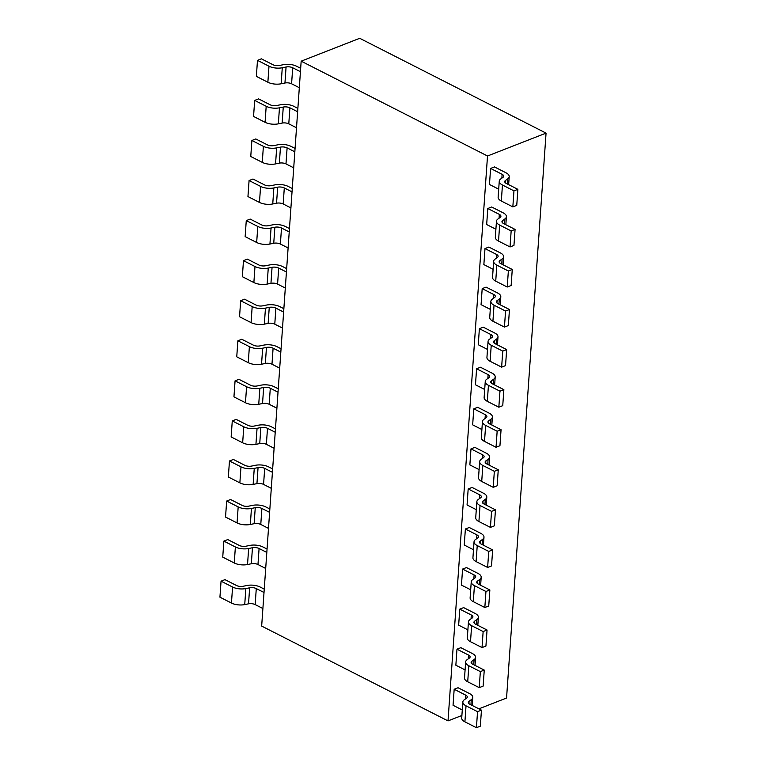 <?xml version="1.0" encoding="UTF-8"?>
<svg xmlns="http://www.w3.org/2000/svg" width="766" height="766" viewBox="0 0 766 766"><rect width="100%" height="100%" fill="white"/><g stroke="black" fill="none" stroke-linecap="round" stroke-linejoin="round"><path stroke-width="1.15" d="M448.014 720.902L487.511 155.996L546.062 133.121L359.714 38.3L301.172 61.175L261.666 626.081L448.014 720.902L461.898 715.482M478.884 708.847L506.556 698.027L546.062 133.121M487.511 155.996L301.172 61.175M506.336 183.486A5.506 2.461 -176 0 1 504.746 181.58A5.506 2.461 -176 0 1 505.493 180.45L507.734 178.861A11.002 4.931 4 0 0 509.198 176.62A11.002 4.931 4 0 0 506.02 172.8L494.472 166.931L490.594 168.453L489.474 184.472M498.704 189.173L489.493 184.491M490.594 168.453L502.132 174.322A5.506 2.461 -176 0 1 503.712 176.237A5.506 2.461 -176 0 1 502.965 177.358L500.753 178.938A11.002 4.931 4 0 0 499.26 181.197A11.002 4.931 4 0 0 502.439 185.008L513.957 190.868L512.837 206.887L501.328 201.027L502.448 185.008M512.837 206.887L516.753 205.365L517.873 189.336L506.355 183.476M513.957 190.868L517.873 189.336M501.318 201.037A11.002 4.931 -176 0 1 498.139 197.216L499.26 181.197M487.789 208.515L499.327 214.384A5.506 2.461 -176 0 1 500.916 216.299A5.506 2.461 -176 0 1 500.169 217.42L497.948 218.999A11.002 4.931 4 0 0 496.454 221.259A11.002 4.931 4 0 0 499.643 225.07L511.161 230.93L510.041 246.949L513.948 245.426L515.068 229.398L503.549 223.538A5.506 2.461 -176 0 1 501.95 221.642A5.506 2.461 -176 0 1 502.697 220.512L504.928 218.923A11.002 4.931 4 0 0 506.403 216.682A11.002 4.931 4 0 0 503.214 212.862L491.676 206.992L487.789 208.515L486.669 224.534M495.899 229.235L486.697 224.553M510.041 246.949L498.522 241.089A11.002 4.931 -176 0 1 495.334 237.278L496.454 221.259M511.161 230.93L515.068 229.398M500.409 252.933L488.871 247.054L484.993 248.577L483.863 264.596L493.093 269.297M484.993 248.577L496.531 254.446A5.506 2.461 -176 0 1 498.111 256.361A5.506 2.461 -176 0 1 497.364 257.481L495.152 259.061A11.002 4.931 4 0 0 493.658 261.321A11.002 4.931 4 0 0 496.837 265.132L508.356 270.992L507.236 287.02L495.726 281.151L496.847 265.132M500.734 263.609A5.506 2.461 -176 0 1 499.145 261.704A5.506 2.461 -176 0 1 499.892 260.574L502.132 258.985A11.002 4.931 4 0 0 503.597 256.744A11.002 4.931 4 0 0 500.418 252.924M507.236 287.02L511.142 285.488L512.263 269.46L500.753 263.6M508.356 270.992L512.263 269.46M495.717 281.16A11.002 4.931 -176 0 1 492.538 277.34L493.658 261.321M482.187 288.638L493.725 294.508A5.506 2.461 -176 0 1 495.305 296.423A5.506 2.461 -176 0 1 494.558 297.543L492.347 299.123A11.002 4.931 4 0 0 490.853 301.383A11.002 4.931 4 0 0 494.041 305.194L505.56 311.053L504.44 327.082L508.346 325.55L509.467 309.521L497.948 303.662A5.506 2.461 -176 0 1 496.339 301.766A5.506 2.461 -176 0 1 497.086 300.636L499.327 299.046A11.002 4.931 4 0 0 500.801 296.806A11.002 4.931 4 0 0 497.613 292.985L486.065 287.116L482.187 288.638L481.067 304.657M490.297 309.359L481.096 304.676M504.44 327.082L492.921 321.222A11.002 4.931 -176 0 1 489.733 317.402L490.853 301.383M505.56 311.053L509.467 309.521M494.807 333.057L483.269 327.178L479.382 328.7L478.262 344.719M487.492 349.42L478.29 344.738M479.382 328.7L490.929 334.57L490.661 338.39M494.137 343.053L494.3 340.707L496.521 339.108A11.002 4.931 4 0 0 497.996 336.868A11.002 4.931 4 0 0 494.817 333.057M490.92 334.579A5.506 2.461 -176 0 1 492.509 336.485A5.506 2.461 -176 0 1 491.762 337.605L489.541 339.185M489.551 339.185A11.002 4.931 4 0 0 488.057 341.445A11.002 4.931 4 0 0 491.236 345.255L502.755 351.115L501.634 367.144L505.541 365.612L506.661 349.583L495.152 343.723M501.634 367.144L490.116 361.284A11.002 4.931 -176 0 1 486.937 357.463L488.057 341.445M502.755 351.115L506.661 349.583M495.133 343.733A5.506 2.461 -176 0 1 493.543 341.827A5.506 2.461 -176 0 1 494.29 340.698M476.586 368.762L488.124 374.631A5.506 2.461 -176 0 1 489.704 376.546A5.506 2.461 -176 0 1 488.957 377.667L486.745 379.247A11.002 4.931 4 0 0 485.251 381.506A11.002 4.931 4 0 0 488.43 385.317L499.959 391.177L498.838 407.206L502.745 405.674L503.865 389.655L492.347 383.795A5.506 2.461 -176 0 1 490.738 381.889A5.506 2.461 -176 0 1 491.485 380.759L493.725 379.17A11.002 4.931 4 0 0 495.2 376.929A11.002 4.931 4 0 0 492.011 373.119L480.464 367.24L476.586 368.762L475.466 384.781M484.696 389.482L475.485 384.8M498.838 407.206L487.32 401.346A11.002 4.931 -176 0 1 484.131 397.535L485.251 381.506M499.959 391.177L503.865 389.655M483.949 419.308A11.002 4.931 4 0 0 482.446 421.568A11.002 4.931 4 0 0 485.634 425.379L497.153 431.239L496.033 447.267L499.939 445.735L501.06 429.716L489.541 423.857A5.506 2.461 -176 0 1 487.942 421.951A5.506 2.461 -176 0 1 488.689 420.821L490.92 419.232A11.002 4.931 4 0 0 492.394 416.991A11.002 4.931 4 0 0 489.206 413.18L477.668 407.301L473.781 408.824L472.66 424.852L481.891 429.544M473.781 408.824L485.328 414.693A5.506 2.461 -176 0 1 486.908 416.608A5.506 2.461 -176 0 1 486.161 417.729L483.94 419.308M496.033 447.267L484.514 441.408A11.002 4.931 -176 0 1 481.326 437.597L482.446 421.568M497.153 431.239L501.06 429.716M470.985 448.886L482.523 454.755A5.506 2.461 -176 0 1 484.102 456.67A5.506 2.461 -176 0 1 483.356 457.79L481.144 459.37A11.002 4.931 4 0 0 479.65 461.63A11.002 4.931 4 0 0 482.829 465.441L494.348 471.301L493.227 487.329L497.144 485.797L498.264 469.778L486.745 463.918A5.506 2.461 -176 0 1 485.137 462.013A5.506 2.461 -176 0 1 485.883 460.883L488.124 459.294A11.002 4.931 4 0 0 489.589 457.053A11.002 4.931 4 0 0 486.41 453.242L474.863 447.363L470.985 448.886L469.864 464.914M479.095 469.606L469.884 464.924M493.227 487.329L481.718 481.469A11.002 4.931 -176 0 1 478.53 477.658L479.65 461.63M494.348 471.301L498.264 469.778M482.925 503.3L483.097 500.954L485.318 499.355A11.002 4.931 4 0 0 486.793 497.115A11.002 4.931 4 0 0 483.605 493.304L472.067 487.435L468.179 488.947L467.059 504.976L476.289 509.668M468.179 488.947L479.717 494.817A5.506 2.461 -176 0 1 481.297 496.732A5.506 2.461 -176 0 1 480.56 497.862M480.541 497.852L478.338 499.432M478.348 499.432A11.002 4.931 4 0 0 476.845 501.692A11.002 4.931 4 0 0 480.033 505.503L491.552 511.362L490.432 527.391L494.338 525.859L495.458 509.84L483.94 503.98A5.506 2.461 -176 0 1 482.341 502.075A5.506 2.461 -176 0 1 483.078 500.954M490.432 527.391L478.913 521.531A11.002 4.931 -176 0 1 475.724 517.72L476.845 501.692M491.552 511.362L495.458 509.84M476.912 534.888A5.506 2.461 -176 0 1 478.501 536.794A5.506 2.461 -176 0 1 477.754 537.923L475.542 539.494A11.002 4.931 4 0 0 474.049 541.753A11.002 4.931 4 0 0 477.228 545.564L488.746 551.424L487.626 567.453L491.533 565.921L492.653 549.902L481.144 544.042A5.506 2.461 -176 0 1 479.535 542.137A5.506 2.461 -176 0 1 480.282 541.016L482.523 539.417A11.002 4.931 4 0 0 483.988 537.177A11.002 4.931 4 0 0 480.809 533.366L469.261 527.496L465.374 529.009L464.253 545.038M473.484 549.729L464.282 545.047M465.374 529.009L476.921 534.879L476.653 538.699M487.626 567.453L476.117 561.593A11.002 4.931 -176 0 1 472.928 557.782L474.049 541.753M488.746 551.424L492.653 549.902M477.323 583.433L477.486 581.078L479.717 579.479A11.002 4.931 4 0 0 481.192 577.238A11.002 4.931 4 0 0 478.003 573.428L466.456 567.558L462.578 569.071L461.458 585.1M470.688 589.791L461.477 585.109M462.578 569.071L474.116 574.94A5.506 2.461 -176 0 1 475.696 576.855A5.506 2.461 -176 0 1 474.949 577.985M474.939 577.976L472.737 579.556A11.002 4.931 4 0 0 471.243 581.815A11.002 4.931 4 0 0 474.432 585.626L485.95 591.486L484.83 607.515L473.311 601.655A11.002 4.931 -176 0 1 470.123 597.844L471.243 581.815M484.83 607.515L488.737 605.983L489.857 589.964L478.338 584.104A5.506 2.461 -176 0 1 476.73 582.198A5.506 2.461 -176 0 1 477.477 581.078M485.95 591.486L489.857 589.964M469.941 619.627A11.002 4.931 4 0 0 468.447 621.877A11.002 4.931 4 0 0 471.626 625.688L483.145 631.548L482.025 647.576L485.931 646.044L487.052 630.025L475.542 624.166A5.506 2.461 -176 0 1 473.934 622.26A5.506 2.461 -176 0 1 474.681 621.14L476.912 619.541A11.002 4.931 4 0 0 478.386 617.3A11.002 4.931 4 0 0 475.207 613.489L463.66 607.62L459.772 609.133L458.652 625.161M467.882 629.853L458.681 625.171M459.772 609.133L471.32 615.002A5.506 2.461 -176 0 1 472.9 616.917A5.506 2.461 -176 0 1 472.153 618.047M472.143 618.038L469.931 619.617M482.025 647.576L470.506 641.717A11.002 4.931 -176 0 1 467.317 637.906L468.447 621.877M483.145 631.548L487.052 630.025M471.722 663.557L471.885 661.202L474.116 659.603A11.002 4.931 4 0 0 475.581 657.362A11.002 4.931 4 0 0 472.402 653.551L460.854 647.682L456.976 649.195L455.856 665.223L465.086 669.915M456.976 649.195L468.514 655.064A5.506 2.461 -176 0 1 470.094 656.979A5.506 2.461 -176 0 1 469.347 658.109M469.338 658.099L467.136 659.679A11.002 4.931 4 0 0 465.642 661.939A11.002 4.931 4 0 0 468.821 665.75L480.349 671.61L479.229 687.638L467.71 681.778A11.002 4.931 -176 0 1 464.522 677.967L465.642 661.939M479.229 687.638L483.135 686.106L484.256 670.087L472.737 664.227A5.506 2.461 -176 0 1 471.128 662.322A5.506 2.461 -176 0 1 471.875 661.202M480.349 671.61L484.256 670.087M465.699 695.135A5.506 2.461 -176 0 1 467.298 697.041A5.506 2.461 -176 0 1 466.551 698.171L464.33 699.751A11.002 4.931 4 0 0 462.836 702.001A11.002 4.931 4 0 0 466.025 705.821L477.544 711.671L476.423 727.7L480.33 726.178L481.45 710.149L469.931 704.289A5.506 2.461 -176 0 1 468.332 702.384A5.506 2.461 -176 0 1 469.079 701.263L471.31 699.664A11.002 4.931 4 0 0 472.785 697.424A11.002 4.931 4 0 0 469.596 693.613L458.058 687.744L454.171 689.256L453.051 705.285M462.281 709.977L453.079 705.295M454.171 689.256L465.709 695.135L465.45 698.946M476.423 727.7L464.905 721.84A11.002 4.931 -176 0 1 461.716 718.029L462.836 702.001M477.544 711.671L481.45 710.149M264.251 589.121L260.172 587.043A11.002 4.931 4 0 0 246.939 585.492L243.109 586.277A5.506 2.461 -176 0 1 236.474 585.502M249.649 587.8L248.529 603.828L244.727 604.594A11.002 4.931 -176 0 1 231.456 603.043L219.938 597.183L221.058 581.164L232.577 587.024A11.002 4.931 4 0 0 245.848 588.566L249.659 587.8A5.506 2.461 -176 0 1 256.275 588.566L264.021 592.501M262.901 608.52L255.164 604.585L256.284 588.566M236.483 585.492L224.965 579.632L221.058 581.164M255.155 604.594A5.506 2.461 4 0 0 248.529 603.819M267.056 549.059L262.977 546.981A11.002 4.931 4 0 0 249.745 545.43L245.905 546.215A5.506 2.461 -176 0 1 239.27 545.44L227.77 539.57L223.864 541.102L235.382 546.962L234.252 562.981L222.743 557.121L223.864 541.102M235.373 546.962A11.002 4.931 4 0 0 248.644 548.504L252.454 547.738A5.506 2.461 -176 0 1 259.08 548.504L266.817 552.43M265.697 568.458L257.97 564.523A5.506 2.461 4 0 0 251.325 563.757L247.523 564.532A11.002 4.931 -176 0 1 234.252 562.981M269.852 508.997L265.773 506.92M268.502 528.396L260.775 524.461A5.506 2.461 4 0 0 254.13 523.695L250.329 524.471A11.002 4.931 -176 0 1 237.058 522.919L225.539 517.06L226.659 501.041L238.178 506.9A11.002 4.931 4 0 0 251.449 508.442L255.26 507.676A5.506 2.461 -176 0 1 261.876 508.442L269.622 512.368M265.783 506.92A11.002 4.931 4 0 0 252.541 505.368L248.711 506.154A5.506 2.461 -176 0 1 242.075 505.378M242.085 505.368L230.576 499.509L226.659 501.041M272.658 468.936L268.579 466.858A11.002 4.931 4 0 0 255.346 465.307L251.507 466.092M240.974 466.839A11.002 4.931 4 0 0 254.245 468.38L258.056 467.614A5.506 2.461 -176 0 1 264.682 468.38L272.418 472.306M271.298 488.335L263.571 484.399A5.506 2.461 4 0 0 256.926 483.633L253.134 484.409A11.002 4.931 -176 0 1 239.854 482.858L228.345 476.998L229.465 460.979L240.984 466.839L239.863 482.858M251.507 466.082A5.506 2.461 -176 0 1 244.871 465.316L233.371 459.447L229.465 460.979M275.463 428.874L271.375 426.796M260.852 427.543A5.506 2.461 -176 0 1 267.487 428.318L275.224 432.244M274.104 448.273L266.377 444.337A5.506 2.461 4 0 0 259.731 443.571L255.93 444.347A11.002 4.931 -176 0 1 242.659 442.796L231.15 436.936L232.27 420.917L243.78 426.777A11.002 4.931 4 0 0 257.05 428.318L260.861 427.552L259.741 443.581M258.152 425.254L254.312 426.03A5.506 2.461 -176 0 1 247.677 425.254M247.686 425.245L236.177 419.385L232.27 420.917M271.384 426.796A11.002 4.931 4 0 0 258.142 425.245M278.259 388.812L274.18 386.734A11.002 4.931 4 0 0 260.947 385.183L257.108 385.968A5.506 2.461 -176 0 1 250.472 385.193L238.973 379.323L235.066 380.846L246.585 386.706L245.465 402.734L233.946 396.874L235.066 380.846M246.575 386.715A11.002 4.931 4 0 0 259.856 388.257L263.657 387.491A5.506 2.461 -176 0 1 270.283 388.257L278.029 392.182M276.899 408.211L269.172 404.276L270.293 388.257M269.163 404.285A5.506 2.461 4 0 0 262.537 403.51L258.736 404.285L259.856 388.257M258.736 404.276A11.002 4.931 -176 0 1 245.455 402.734M281.065 348.75L276.976 346.672M279.705 368.149L271.978 364.214A5.506 2.461 4 0 0 265.333 363.448L261.532 364.223A11.002 4.931 -176 0 1 248.261 362.672L236.751 356.812L237.872 340.784L249.381 346.644A11.002 4.931 4 0 0 262.652 348.195L266.463 347.429A5.506 2.461 -176 0 1 273.089 348.195L280.825 352.121M276.986 346.672A11.002 4.931 4 0 0 263.753 345.121L259.913 345.906A5.506 2.461 -176 0 1 253.278 345.131M253.297 345.121L241.778 339.261L237.872 340.784M283.86 308.688L279.781 306.611A11.002 4.931 4 0 0 266.549 305.06L262.719 305.835M282.51 328.087L274.774 324.152A5.506 2.461 4 0 0 268.138 323.386L264.337 324.152A11.002 4.931 -176 0 1 251.066 322.61L239.547 316.751L240.668 300.722L252.186 306.582A11.002 4.931 4 0 0 265.457 308.133L269.268 307.367A5.506 2.461 -176 0 1 275.884 308.133L283.631 312.059M262.709 305.835A5.506 2.461 -176 0 1 256.083 305.069L244.574 299.2L240.668 300.722M286.666 268.627L282.587 266.549A11.002 4.931 4 0 0 269.354 264.998L265.515 265.773A5.506 2.461 -176 0 1 258.879 264.998M285.306 288.026L277.579 284.09A5.506 2.461 4 0 0 270.934 283.324L267.133 284.09A11.002 4.931 -176 0 1 253.862 282.549L242.353 276.689L243.473 260.66L254.992 266.52A11.002 4.931 4 0 0 268.253 268.071L272.064 267.305A5.506 2.461 -176 0 1 278.69 268.071L286.427 271.997M258.898 264.998L247.38 259.138L243.473 260.66M289.462 228.565L285.383 226.487A11.002 4.931 4 0 0 272.15 224.936L268.32 225.711M288.112 247.964L280.385 244.028L281.505 228L289.232 231.935M273.74 243.262L269.938 244.028A11.002 4.931 -176 0 1 256.667 242.487L245.149 236.627L246.269 220.598L257.788 226.458A11.002 4.931 4 0 0 271.059 228.009L274.87 227.243L273.74 243.262A5.506 2.461 4 0 1 280.366 244.028M268.311 225.711A5.506 2.461 -176 0 1 261.685 224.936L250.185 219.076L246.269 220.598M274.86 227.234A5.506 2.461 -176 0 1 281.495 228.009M292.267 188.503L288.188 186.425A11.002 4.931 4 0 0 274.956 184.874L271.116 185.65A5.506 2.461 -176 0 1 264.481 184.874M290.908 207.902L283.181 203.967A5.506 2.461 4 0 0 276.536 203.201L272.744 203.967A11.002 4.931 -176 0 1 259.463 202.425L247.954 196.565L249.074 180.537L260.593 186.397A11.002 4.931 4 0 0 273.855 187.948L277.665 187.182A5.506 2.461 -176 0 1 284.291 187.948L292.028 191.873M264.5 184.874L252.981 179.014L249.074 180.537M295.073 148.441L290.984 146.363A11.002 4.931 4 0 0 277.761 144.812L273.922 145.588A5.506 2.461 -176 0 1 267.286 144.812L255.787 138.952L251.88 140.475L263.389 146.335A11.002 4.931 4 0 0 276.66 147.876L280.471 147.12A5.506 2.461 -176 0 1 287.097 147.886L294.833 151.812M293.713 167.84L285.986 163.905L287.106 147.876M285.977 163.905A5.506 2.461 4 0 0 279.341 163.139L275.54 163.905A11.002 4.931 -176 0 1 262.269 162.363L250.76 156.503L251.88 140.475M297.869 108.379L293.79 106.302A11.002 4.931 4 0 0 280.557 104.751L276.727 105.526A5.506 2.461 -176 0 1 270.092 104.751L258.582 98.891L254.676 100.413L266.195 106.273A11.002 4.931 4 0 0 279.466 107.814L283.276 107.058A5.506 2.461 -176 0 1 289.893 107.824L297.639 111.75M296.519 127.778L288.782 123.843A5.506 2.461 4 0 0 282.147 123.077L278.345 123.843A11.002 4.931 -176 0 1 265.065 122.301L253.556 116.442L254.676 100.413M300.674 68.318L296.586 66.24A11.002 4.931 4 0 0 283.363 64.689L279.523 65.464A5.506 2.461 -176 0 1 272.887 64.689L261.388 58.829L257.481 60.351L268.99 66.211A11.002 4.931 4 0 0 282.261 67.753L286.072 66.996A5.506 2.461 -176 0 1 292.698 67.762L300.435 71.688M299.315 87.717L291.587 83.781L292.708 67.753M291.578 83.781A5.506 2.461 4 0 0 284.942 83.015L281.141 83.781A11.002 4.931 -176 0 1 267.87 82.24L256.361 76.38L257.481 60.351M502.132 174.322L501.864 178.143M505.34 182.806L505.503 180.45M507.714 178.851L507.36 183.993M499.327 214.384L499.068 218.205M502.534 222.868L502.707 220.522M504.909 218.913L504.555 224.055M498.522 241.089L499.643 225.07M496.531 254.446L496.263 258.266M499.738 262.93L499.901 260.584M502.113 258.975L501.749 264.117M493.725 294.508L493.457 298.328M496.933 302.991L497.096 300.645M499.308 299.037L498.953 304.179M492.921 321.222L494.041 305.194M496.512 339.099L496.148 344.24M490.116 361.284L491.236 345.255M488.124 374.631L487.856 378.452M491.332 383.115L491.494 380.769M493.706 379.16L493.352 384.302M487.32 401.346L488.44 385.317M485.328 414.693L485.06 418.514M488.536 423.177L488.698 420.831M490.91 419.222L490.546 424.364M484.514 441.408L485.634 425.379M482.523 454.755L482.254 458.575M485.73 463.239L485.893 460.893M488.105 459.284L487.741 464.426M481.718 481.469L482.839 465.441M479.717 494.817L479.449 498.637M485.299 499.355L484.945 504.488M478.913 521.531L480.033 505.503M480.129 543.362L480.292 541.016M482.503 539.417L482.14 544.549M476.117 561.593L477.237 545.564M474.116 574.94L473.848 578.761M479.698 579.479L479.344 584.611M473.311 601.655L474.432 585.626M471.32 615.002L471.052 618.823M474.527 623.495L474.69 621.14M476.902 619.541L476.538 624.673M470.506 641.717L471.626 625.688M468.514 655.064L468.246 658.884M474.097 659.603L473.742 664.735M467.71 681.778L468.83 665.75M468.916 703.619L469.089 701.263M471.301 699.664L470.937 704.797M464.905 721.84L466.025 705.812M244.727 604.594L245.848 588.566M232.577 587.024L231.456 603.043M257.97 564.523L259.09 548.504M247.533 564.532L248.653 548.504M252.454 547.738L251.334 563.766M260.775 524.461L261.895 508.442M250.329 524.471L251.449 508.442M255.25 507.676L254.13 523.705M238.178 506.9L237.058 522.919M263.571 484.399L264.691 468.38M253.134 484.409L254.255 468.38M258.056 467.614L256.936 483.643M266.377 444.337L267.497 428.318M255.93 444.347L257.06 428.318M243.78 426.777L242.659 442.796M263.657 387.491L262.537 403.51M271.978 364.214L273.098 348.185M261.541 364.223L262.661 348.195M266.463 347.429L265.342 363.448M249.381 346.644L248.261 362.672M274.774 324.152L275.894 308.124M264.337 324.162L265.457 308.133M269.259 307.367L268.138 323.386M252.186 306.582L251.066 322.61M277.579 284.09L278.7 268.062M267.142 284.1L268.263 268.071M272.064 267.305L270.944 283.324M254.992 266.52L253.872 282.549M269.938 244.038L271.059 228.009M257.788 226.458L256.667 242.487M283.181 203.967L284.301 187.938M272.744 203.976L273.864 187.948M277.665 187.182L276.545 203.201M260.593 186.397L259.473 202.425M275.549 163.914L276.67 147.886M280.471 147.12L279.351 163.139M263.389 146.335L262.269 162.363M288.782 123.843L289.902 107.814M278.345 123.853L279.466 107.824M283.267 107.058L282.147 123.077M266.195 106.273L265.074 122.301M281.151 83.781L282.271 67.762M286.072 66.987L284.952 83.015M268.99 66.211L267.87 82.24M509.198 176.62L508.643 184.644M506.403 216.682L505.838 224.706M503.597 256.744L503.042 264.768M500.801 296.806L500.236 304.83M497.996 336.868L497.431 344.892M495.2 376.929L494.635 384.953M492.394 416.991L491.829 425.015M489.589 457.053L489.034 465.077M486.793 497.115L486.228 505.139M483.988 537.177L483.432 545.201M481.192 577.238L480.627 585.262M478.386 617.3L477.821 625.324M475.581 657.362L475.025 665.386M472.785 697.424L472.22 705.448"/></g></svg>

